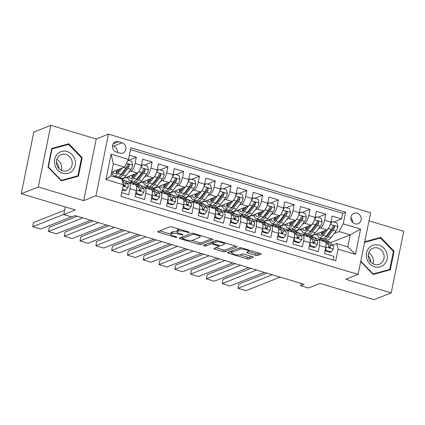 <?xml version="1.0" encoding="UTF-8"?>
<svg xmlns="http://www.w3.org/2000/svg" width="425" height="425" viewBox="0 0 425 425"><rect width="100%" height="100%" fill="white"/><g stroke="black" fill="none" stroke-linecap="round" stroke-linejoin="round"><path stroke-width="0.64" d="M189.226 232.47A1.206 0.292 -168.5 0 0 189.322 232.385A1.206 0.292 -168.5 0 0 188.61 231.96L172.141 227.014A1.721 0.42 -168.5 0 0 169.926 226.817L157.887 231.577A1.721 0.42 -168.5 0 0 157.749 231.699A1.721 0.42 -168.5 0 0 158.769 232.305L175.238 237.251A1.206 0.292 -168.5 0 0 176.789 237.389A1.206 0.292 -168.5 0 0 176.885 237.304A1.206 0.292 -168.5 0 0 176.173 236.879L174.043 236.242A5.504 1.339 -168.5 0 1 170.786 234.297A5.504 1.339 -168.5 0 1 171.222 233.904L172.226 233.506A5.504 1.339 -168.5 0 1 179.323 234.148L181.454 234.791A1.206 0.292 -168.5 0 0 183.01 234.929A1.206 0.292 -168.5 0 0 183.106 234.844A1.206 0.292 -168.5 0 0 182.394 234.419L180.258 233.777A5.504 1.339 -168.5 0 1 177.007 231.832A5.504 1.339 -168.5 0 1 177.443 231.444L178.442 231.046A5.504 1.339 -168.5 0 1 185.544 231.689L187.675 232.326A1.206 0.292 -168.5 0 0 189.226 232.47M357.133 213.164A5.61 5.095 68.4 0 0 353.988 213.281A5.61 5.095 68.4 0 0 350.907 218.684A5.61 5.095 68.4 0 0 354.965 223.826A5.61 5.095 68.4 0 0 358.116 223.709A5.61 5.095 68.4 0 0 361.192 218.307A5.61 5.095 68.4 0 0 357.133 213.164M255.547 255.324A1.721 0.42 -168.5 0 0 257.762 255.526L261.141 254.187A1.721 0.42 -168.5 0 0 261.274 254.065A1.721 0.42 -168.5 0 0 260.259 253.459L241.968 247.972A1.721 0.42 -168.5 0 0 239.753 247.77L227.715 252.535A1.721 0.42 -168.5 0 0 227.577 252.657A1.721 0.42 -168.5 0 0 228.597 253.263L246.883 258.751A1.721 0.42 -168.5 0 0 249.103 258.952L253.183 257.337A1.721 0.42 -168.5 0 0 253.316 257.215A1.721 0.42 -168.5 0 0 252.301 256.61L244.476 254.256A1.721 0.42 -168.5 0 0 242.255 254.06L240.231 254.857A4.601 1.121 -168.5 0 1 235.062 254.532A4.601 1.121 -168.5 0 1 231.577 252.694A4.601 1.121 -168.5 0 1 231.938 252.37L239.865 249.236A4.601 1.121 -168.5 0 1 245.034 249.56A4.601 1.121 -168.5 0 1 248.519 251.398A4.601 1.121 -168.5 0 1 248.157 251.722L246.835 252.248A1.721 0.42 -168.5 0 0 246.702 252.37A1.721 0.42 -168.5 0 0 247.717 252.976L255.547 255.324L255.882 253.656A1.721 0.42 -168.5 0 0 258.102 253.858L259.606 253.263M38.282 186.995L83.683 200.616L96.22 138.98L50.825 125.354L38.282 186.995L21.25 193.731L75.331 209.966L63.75 214.545L71.65 216.915L75.055 215.565L304.024 284.283L300.613 285.627L308.513 287.996L320.094 283.417L374.175 299.646L391.207 292.905L403.75 231.269L368.98 220.83M83.683 200.616L95.944 195.766L358.073 274.428L345.812 279.283L391.207 292.905M212.936 239.721A1.721 0.42 -168.5 0 0 213.074 239.599A1.721 0.42 -168.5 0 0 212.054 238.993L193.763 233.506A1.721 0.42 -168.5 0 0 191.548 233.304L179.509 238.069A1.721 0.42 -168.5 0 0 179.371 238.186A1.721 0.42 -168.5 0 0 180.391 238.797L198.682 244.285A1.721 0.42 -168.5 0 0 200.898 244.487L212.994 239.434M217.866 240.736L236.157 246.224A1.721 0.42 -168.5 0 1 237.177 246.835A1.721 0.42 -168.5 0 1 237.038 246.957L225 251.717A1.721 0.42 -168.5 0 1 222.78 251.52L214.954 249.167A1.721 0.42 -168.5 0 1 213.94 248.561A1.721 0.42 -168.5 0 1 214.072 248.439L218.955 246.505A1.721 0.42 -168.5 0 0 219.093 246.383A1.721 0.42 -168.5 0 0 218.073 245.778L212.883 244.221A1.721 0.42 -168.5 0 0 210.662 244.019L205.583 246.032A1.206 0.292 -168.5 0 1 204.228 245.942A1.206 0.292 -168.5 0 1 203.315 245.464A1.206 0.292 -168.5 0 1 203.41 245.379L215.65 240.534A1.721 0.42 -168.5 0 1 217.866 240.736M21.25 193.731L33.793 132.095L50.825 125.354M333.768 221.993L341.61 218.891L332.132 216.049L330.9 222.132L324.583 220.235A7.012 2.38 106.7 0 1 320.498 227.975L318.41 228.804M317.98 217.255L325.821 214.152L316.343 211.31L315.106 217.393L308.789 215.496A7.012 2.38 106.7 0 1 304.709 223.237L302.621 224.065M302.186 212.516L310.027 209.413L300.555 206.571L299.317 212.654L293 210.758A7.012 2.38 106.7 0 1 288.92 218.498L286.827 219.327M286.397 207.777L294.238 204.675L284.761 201.833L283.523 207.915L277.206 206.019A7.012 2.38 106.7 0 1 273.126 213.759L271.038 214.588M270.603 203.038L278.444 199.936L268.972 197.094L267.734 203.177L261.418 201.28A7.012 2.38 106.7 0 1 257.337 209.02L255.25 209.849M254.814 198.3L262.655 195.197L253.178 192.355L251.945 198.438L245.629 196.541A7.012 2.38 106.7 0 1 241.543 204.282L239.456 205.11M239.025 193.561L246.861 190.458L237.389 187.616L236.151 193.699L229.835 191.803A7.012 2.38 106.7 0 1 225.755 199.543L223.667 200.372M223.231 188.822L231.072 185.72L221.6 182.877L220.363 188.96L214.046 187.064A7.012 2.38 106.7 0 1 209.966 194.804L207.873 195.633M207.442 184.083L215.284 180.981L205.806 178.139L204.568 184.222L198.252 182.325A7.012 2.38 106.7 0 1 194.172 190.065L192.084 190.894M191.648 179.345L199.49 176.242L190.018 173.4L188.78 179.483L182.463 177.586A7.012 2.38 106.7 0 1 178.383 185.327L176.29 186.155M175.86 174.606L183.701 171.503L174.223 168.661L172.991 174.744L166.674 172.847A7.012 2.38 106.7 0 1 162.589 180.588L160.501 181.417M160.066 169.867L167.907 166.765L158.435 163.923L157.197 170.005L150.88 168.109A7.012 2.38 106.7 0 1 146.8 175.849L144.712 176.678M144.277 165.128L152.118 162.026L142.646 159.184L141.408 165.267A7.012 2.38 106.7 0 1 137.328 173.007L121.895 179.111M121.704 192.674L128.701 194.772L129.938 188.689A7.012 2.38 106.7 0 0 129.227 183.053A7.012 2.38 106.7 0 0 128.568 183.106L127.452 183.547M129.227 183.053L135.543 184.949A7.012 2.38 106.7 0 1 136.255 190.586L135.017 196.669L144.495 199.511L145.727 193.428A7.012 2.38 106.7 0 0 145.021 187.792A7.012 2.38 106.7 0 0 144.362 187.845L143.241 188.286M145.021 187.792L151.337 189.688A7.012 2.38 -73.3 0 1 152.044 195.325L150.806 201.407L160.283 204.25L161.521 198.167A7.012 2.38 106.7 0 0 160.809 192.53A7.012 2.38 106.7 0 0 160.151 192.583L159.035 193.024M160.809 192.53L167.126 194.427A7.012 2.38 -73.3 0 1 167.838 200.063L166.6 206.146L176.072 208.988L177.31 202.906A7.012 2.38 106.7 0 0 176.603 197.269A7.012 2.38 106.7 0 0 175.939 197.322L174.824 197.763M176.603 197.269L182.92 199.166A7.012 2.38 -73.3 0 1 183.627 204.802L182.389 210.885L191.866 213.727L193.104 207.644A7.012 2.38 106.7 0 0 192.392 202.008A7.012 2.38 106.7 0 0 191.733 202.061L190.618 202.502M192.392 202.008L198.709 203.904A7.012 2.38 -73.3 0 1 199.421 209.541L198.183 215.624L207.655 218.466L208.893 212.383A7.012 2.38 106.7 0 0 208.181 206.747A7.012 2.38 106.7 0 0 207.522 206.8L206.407 207.241M208.181 206.747L214.498 208.643A7.012 2.38 -73.3 0 1 215.209 214.28L213.972 220.363L223.449 223.205L224.682 217.122A7.012 2.38 106.7 0 0 223.975 211.485A7.012 2.38 106.7 0 0 223.316 211.538L222.195 211.979M223.975 211.485L230.292 213.382A7.012 2.38 -73.3 0 1 230.998 219.018L229.766 225.101L239.238 227.943L240.476 221.861A7.012 2.38 106.7 0 0 239.764 216.224A7.012 2.38 106.7 0 0 239.105 216.277L237.989 216.718M239.764 216.224L246.08 218.121A7.012 2.38 -73.3 0 1 246.792 223.757L245.554 229.84L255.027 232.682L256.264 226.599A7.012 2.38 106.7 0 0 255.558 220.963A7.012 2.38 106.7 0 0 254.894 221.016L253.778 221.457M255.558 220.963L261.874 222.859A7.012 2.38 -73.3 0 1 262.581 228.496L261.343 234.579L270.821 237.421L272.058 231.338A7.012 2.38 106.7 0 0 271.347 225.702A7.012 2.38 106.7 0 0 270.688 225.755L269.572 226.196M271.347 225.702L277.663 227.598A7.012 2.38 -73.3 0 1 278.375 233.235L277.137 239.317L286.609 242.16L287.847 236.077A7.012 2.38 106.7 0 0 287.135 230.44A7.012 2.38 106.7 0 0 286.477 230.493L285.361 230.934M287.135 230.44L293.452 232.337A7.012 2.38 -73.3 0 1 294.164 237.973L292.926 244.056L302.403 246.898L303.636 240.816A7.012 2.38 106.7 0 0 302.929 235.179A7.012 2.38 106.7 0 0 302.271 235.232L301.15 235.673M302.929 235.179L309.246 237.076A7.012 2.38 -73.3 0 1 309.953 242.712L308.72 248.795L318.192 251.637L319.43 245.554A7.012 2.38 106.7 0 0 318.718 239.918A7.012 2.38 106.7 0 0 318.059 239.971L316.944 240.412M306.197 233.633L303.604 234.664L305.979 233.569M304.178 234.834L303.604 234.664M330.9 222.132A7.012 2.38 -73.3 0 1 326.814 229.872L310.84 236.194M290.408 228.894L287.815 229.925L290.185 228.831M288.389 230.095L287.815 229.925M315.106 217.393A7.012 2.38 -73.3 0 1 311.026 225.133L295.046 231.455M274.614 224.156L272.021 225.186L274.396 224.092M272.6 225.356L272.021 225.186M299.317 212.654A7.012 2.38 -73.3 0 1 295.237 220.394L279.257 226.716M258.825 219.417L256.233 220.447L258.602 219.353M256.806 220.617L256.233 220.447M283.523 207.915A7.012 2.38 -73.3 0 1 279.443 215.656L263.468 221.977M243.036 214.678L240.438 215.709L242.813 214.614M241.018 215.879L240.438 215.709M267.734 203.177A7.012 2.38 -73.3 0 1 263.654 210.917L247.674 217.239M227.242 209.939L224.65 210.97L227.024 209.876M225.223 211.14L224.65 210.97M251.945 198.438A7.012 2.38 -73.3 0 1 247.86 206.178L231.885 212.5M211.453 205.201L208.861 206.231L211.23 205.137M209.435 206.401L208.861 206.231M236.151 193.699A7.012 2.38 -73.3 0 1 232.071 201.439L216.091 207.761M195.659 200.462L193.067 201.492L195.442 200.398M193.646 201.663L193.067 201.492M220.363 188.96A7.012 2.38 -73.3 0 1 216.282 196.701L200.303 203.023M179.871 195.723L177.278 196.754L179.648 195.659M177.852 196.924L177.278 196.754M204.568 184.222A7.012 2.38 -73.3 0 1 200.488 191.962L184.514 198.284M164.077 190.984L161.484 192.015L163.859 190.921M162.063 192.185L161.484 192.015M188.78 179.483A7.012 2.38 -73.3 0 1 184.7 187.223L168.72 193.545M148.288 186.246L145.695 187.271L148.07 186.182M146.269 187.446L145.695 187.271M172.991 174.744A7.012 2.38 -73.3 0 1 168.906 182.484L152.931 188.806M132.499 181.507L129.907 182.532L132.276 181.443M130.48 182.708L129.907 182.532M157.197 170.005A7.012 2.38 -73.3 0 1 153.117 177.746L137.137 184.067M116.397 152.054L119.871 153.101A5.435 4.935 68.4 0 0 122.921 152.989A5.435 4.935 68.4 0 0 125.906 147.751A5.435 4.935 68.4 0 0 121.975 142.768L118.501 141.727A5.435 4.935 68.4 0 0 115.451 141.838A5.435 4.935 68.4 0 0 112.466 147.077A5.435 4.935 68.4 0 0 116.397 152.054M95.944 195.766L108.487 134.125L370.616 212.792L358.073 274.428M341.61 218.891L342.747 213.313L345.605 212.181L130.852 147.73L128.477 159.391L124.397 167.137L111.642 172.183M345.605 212.181L343.235 223.842L360.602 229.054L355.454 254.378L338.082 249.162L335.707 260.822L120.955 196.377L123.324 184.716L105.953 179.504L111.106 154.179L128.477 159.391M312.885 242.022L313.358 241.83M297.091 237.283L297.564 237.092M281.302 232.544L281.775 232.353M265.508 227.805L265.981 227.614M249.719 223.067L250.192 222.875M233.931 218.328L234.403 218.137M218.137 213.589L218.609 213.398M202.348 208.85L202.821 208.659M186.554 204.112L187.027 203.92M170.765 199.367L171.238 199.182M154.976 194.629L155.444 194.443M139.182 189.89L139.655 189.704M128.488 160.39L136.329 157.287L135.092 163.37A7.012 2.38 106.7 0 1 131.012 171.11L128.918 171.939M116.705 176.768L115.579 177.214M123.393 185.151L123.866 184.965M333.232 260.079L333.981 256.376L324.509 253.534L325.747 247.451A7.012 2.38 -73.3 0 0 325.035 241.814L318.718 239.918M152.118 162.026L150.88 168.109M167.907 166.765L166.674 172.847M183.701 171.503L182.463 177.586M199.49 176.242L198.252 182.325M215.284 180.981L214.046 187.064M231.072 185.72L229.835 191.803M246.861 190.458L245.629 196.541M262.655 195.197L261.418 201.28M278.444 199.936L277.206 206.019M294.238 204.675L293 210.758M310.027 209.413L308.789 215.496M325.821 214.152L324.583 220.235M342.747 213.313L130.47 149.605M136.329 157.287L129.333 155.189M330.517 242.691L350.205 234.903L339.15 231.583L334.204 233.543M321.991 238.372L319.393 239.403L321.767 238.308M319.972 239.572L319.393 239.403M124.397 167.137L113.342 163.816L110.904 175.812L121.954 179.132L123.324 184.716M96.22 138.98L108.487 134.125M301.07 283.395L300.613 285.627M65.296 206.954L63.75 214.545M332.733 245.151L336.712 243.578L347.767 246.893L350.205 234.903L360.602 229.054M328.674 246.76L329.147 246.569M298.78 233.038L303.636 234.494M282.986 228.299L287.847 229.755M267.197 223.561L272.058 225.016M251.403 218.822L256.264 220.278M235.615 214.083L240.476 215.539M219.826 209.344L224.682 210.8M204.032 204.606L208.893 206.061M188.243 199.867L193.104 201.322M172.449 195.128L177.31 196.584M156.66 190.389L161.521 191.845M140.872 185.651L145.727 187.106M125.078 180.912L129.938 182.367M314.569 237.777L319.43 239.232M111.424 173.257L112.375 173.543M115.361 177.151L116.487 176.704M125.795 177.57L128.164 178.282M141.583 182.309L143.953 183.021M157.377 187.048L159.747 187.76M173.166 191.787L175.536 192.498M188.955 196.525L191.33 197.237M204.749 201.264L207.118 201.976M220.538 206.003L222.907 206.715M236.332 210.742L238.701 211.453M252.121 215.48L254.49 216.192M267.909 220.219L270.284 220.931M283.703 224.958L286.073 225.67M299.492 229.697L301.862 230.408M338.082 249.162L336.712 243.578M339.15 231.583L343.235 223.842M315.286 234.435L317.656 235.147M113.342 163.816L111.106 154.179M110.904 175.812L105.953 179.504M355.454 254.378L347.767 246.893M117.369 152.347A5.435 4.935 68.4 0 0 113.459 146.142L112.487 145.849M352.697 222.466A5.61 5.095 68.4 0 0 350.885 217.892M61.306 180.896L78.428 176.189L82.206 157.627L68.855 143.772L51.733 148.479L47.956 167.041L61.306 180.896M360.697 261.54L373.177 274.492L390.299 269.779L394.076 251.218L380.726 237.363L364.719 241.767M75.645 176.954L75.703 176.673M66.162 145.074L51.659 148.846M65.997 144.904L68.855 143.772M81.526 157.898L82.206 157.627M387.515 270.544L387.573 270.268M378.032 238.664L364.645 242.128M393.396 251.488L394.076 251.218M377.868 238.494L380.726 237.363M179.477 229.218A5.504 1.339 -168.5 0 0 178.782 229.383L178.442 231.046M177.007 231.832L177.342 230.169A5.504 1.339 -168.5 0 1 177.778 229.776L178.782 229.383M177.002 231.869A5.504 1.339 -168.5 0 0 172.566 231.843L172.226 233.506M170.786 234.297L171.126 232.629A5.504 1.339 -168.5 0 1 171.562 232.236L172.566 231.843M159.758 230.839L170.813 234.154M191.686 240.417L199.017 242.617A1.721 0.42 -168.5 0 0 201.238 242.818L211.4 238.797M181.379 237.325L182.495 237.66M194.533 234.387A1.206 0.292 -168.5 0 0 192.982 234.244L182.415 238.425A1.206 0.292 -168.5 0 0 182.32 238.51A1.206 0.292 -168.5 0 0 183.032 238.935L185.279 239.61A5.504 1.339 -168.5 0 0 192.376 240.252L199.601 237.394A5.504 1.339 -168.5 0 0 200.037 237.007A5.504 1.339 -168.5 0 0 196.78 235.062L194.533 234.387L194.661 233.771M182.67 236.815A1.206 0.292 -168.5 0 0 182.66 236.847L182.32 238.51M235.503 246.032L225.34 250.054L225 251.717M215.948 247.701L223.12 249.852A1.721 0.42 -168.5 0 0 225.34 250.054M212.957 242.478A1.721 0.42 -168.5 0 0 211.167 242.308M224.023 244.502A4.601 1.121 -168.5 0 0 224.384 244.178A4.601 1.121 -168.5 0 0 220.899 242.34A4.601 1.121 -168.5 0 0 215.73 242.016L212.936 243.121A1.721 0.42 -168.5 0 0 212.803 243.243A1.721 0.42 -168.5 0 0 213.817 243.849L219.008 245.406A1.721 0.42 -168.5 0 0 221.228 245.607L224.023 244.502M213.175 241.517A1.721 0.42 -168.5 0 0 213.137 241.575L212.803 243.243M248.508 251.446L255.882 253.656M232.087 250.803A4.601 1.121 -168.5 0 0 231.917 251.032L231.577 252.694M240.024 254.926L247.222 257.082A1.721 0.42 -168.5 0 0 249.443 257.284L251.648 256.413M229.585 251.791L231.636 252.407M120.27 168.768L117.927 171.812A11.13 3.783 106.7 0 1 114.707 173.793A11.13 3.783 106.7 0 1 113.262 171.541M122.241 167.987L117.932 173.591A13.409 4.553 106.7 0 1 114.054 175.971A13.409 4.553 106.7 0 1 112.136 171.987M128.026 160.252L131.734 161.362L132.632 165.171A4.643 1.578 106.7 0 1 130.852 169.426L125.827 175.961A13.409 4.553 106.7 0 1 121.948 178.341L118.947 177.443A13.409 4.553 -73.3 0 0 122.825 175.058L127.851 168.523A4.643 1.578 -73.3 0 0 129.296 165.553L129.274 164.842L128.531 164.215L127.399 164.985A4.643 1.578 106.7 0 1 125.959 167.955L120.928 174.489A13.409 4.553 106.7 0 1 117.05 176.874L114.054 175.971M121.391 174.749A11.13 3.783 106.7 0 1 121.205 174.133M117.082 170.027A13.409 4.553 -73.3 0 0 116.997 172.858M118.092 176.853A13.409 4.553 -73.3 0 0 118.947 177.443M116.073 170.425A11.13 3.783 -73.3 0 0 116.493 173.283M129.296 165.553L128.313 165.941A2.364 0.802 106.7 0 1 127.851 166.749L122.82 173.283A11.13 3.783 106.7 0 1 120.264 175.291M117.996 171.721A11.13 3.783 106.7 0 1 118.012 169.66M122.389 189.316L125.832 190.352L128.09 187.494A4.643 1.578 -73.3 0 0 127.882 184.025L124.865 180.673A13.409 4.553 -73.3 0 0 124.063 180.142L122.055 179.541M71.474 216.867L40.572 229.091L32.677 226.722L33.522 222.557L64.627 210.253M63.777 214.418L32.677 226.722M122.272 189.901L124.95 190.703L125.832 190.352M122.724 182.267L122.984 182.559A4.643 1.578 106.7 0 1 123.367 184.806L123.707 185.757L124.291 186.086L124.897 185.98L125.263 185.38A4.643 1.578 -73.3 0 0 124.881 183.127L122.209 180.152M123.388 184.434L124.089 185.22A2.364 0.802 106.7 0 1 124.281 185.768L125.263 185.38M67.15 151.56A11.395 10.349 68.4 0 0 54.682 159.306A11.395 10.349 68.4 0 0 62.741 173.219A11.395 10.349 68.4 0 0 75.209 165.468A11.395 10.349 68.4 0 0 67.15 151.56M65.992 154.434A8.627 7.836 68.4 0 0 61.152 154.615A8.627 7.836 68.4 0 0 56.413 162.924A8.627 7.836 68.4 0 0 62.656 170.834A8.627 7.836 68.4 0 0 67.495 170.653A8.627 7.836 68.4 0 0 72.234 162.345A8.627 7.836 68.4 0 0 65.992 154.434M77.881 175.812L61.285 180.375L48.349 166.951L52.009 148.962L68.606 144.404L81.536 157.824L77.881 175.812L61.152 180.742M60.934 180.513L61.285 180.375M47.998 167.089L48.349 166.951M51.6 149.127L52.009 148.962M56.376 161.952A10.954 9.95 -111.6 0 1 58.995 168.571M61.099 170.181A8.627 7.836 68.4 0 0 56.807 159.333M369.027 247.897A11.395 10.349 68.4 0 0 369.777 263.819A11.395 10.349 68.4 0 0 384.604 264.063A11.395 10.349 68.4 0 0 383.855 248.142A11.395 10.349 68.4 0 0 369.027 247.897M370.297 250.107A8.627 7.836 68.4 0 0 369.739 260.738A8.627 7.836 68.4 0 0 379.366 264.249A8.627 7.836 68.4 0 0 382.091 262.347A8.627 7.836 68.4 0 0 382.649 251.717A8.627 7.836 68.4 0 0 373.022 248.205A8.627 7.836 68.4 0 0 370.297 250.107M364.597 242.356L380.476 237.995L393.412 251.419L389.752 269.402L373.022 274.332M389.752 269.402L373.155 273.966L360.783 261.125M372.805 274.104L373.155 273.966M368.247 255.542A10.954 9.95 -111.6 0 1 370.866 262.161M372.969 263.776A8.627 7.836 68.4 0 0 368.682 252.928M139.437 170.68A4.643 1.578 106.7 0 1 138.747 171.796L133.721 178.33A13.409 4.553 106.7 0 1 129.843 180.71A13.409 4.553 106.7 0 1 127.93 176.726M136.058 173.506L133.716 176.55A11.13 3.783 106.7 0 1 130.496 178.532A11.13 3.783 106.7 0 1 129.051 176.279M141.286 165.808L142.784 164.682L147.523 166.101L148.426 169.91A4.643 1.578 106.7 0 1 146.646 174.165L141.615 180.699A13.409 4.553 106.7 0 1 137.737 183.079L134.736 182.182A13.409 4.553 -73.3 0 0 138.614 179.796L143.645 173.262A4.643 1.578 -73.3 0 0 145.084 170.292L145.068 169.58L144.319 168.953L143.188 169.724A4.643 1.578 106.7 0 1 141.748 172.693L136.722 179.228A13.409 4.553 106.7 0 1 132.844 181.613L129.843 180.71M137.179 179.488A11.13 3.783 106.7 0 1 136.999 178.872M142.784 164.682L140.978 166.967M132.871 174.765A13.409 4.553 -73.3 0 0 132.786 177.597M133.88 181.592A13.409 4.553 -73.3 0 0 134.736 182.182M131.867 175.169A11.13 3.783 -73.3 0 0 132.287 178.022M145.084 170.292L144.107 170.68A2.364 0.802 106.7 0 1 143.639 171.488L138.614 178.022A11.13 3.783 106.7 0 1 136.053 180.03M133.785 176.46A11.13 3.783 106.7 0 1 133.801 174.399M155.231 175.419A4.643 1.578 106.7 0 1 154.541 176.534L149.51 183.069A13.409 4.553 106.7 0 1 145.632 185.449A13.409 4.553 106.7 0 1 143.719 181.464M151.847 178.245L149.51 181.289A11.13 3.783 106.7 0 1 146.29 183.271A11.13 3.783 106.7 0 1 144.845 181.018M157.08 170.547L158.578 169.421L163.312 170.845L164.215 174.648A4.643 1.578 106.7 0 1 162.435 178.904L157.409 185.438A13.409 4.553 106.7 0 1 153.531 187.818L150.53 186.92A13.409 4.553 -73.3 0 0 154.408 184.535L159.433 178.001A4.643 1.578 -73.3 0 0 160.878 175.031L160.857 174.319L160.108 173.692L158.982 174.462A4.643 1.578 106.7 0 1 157.537 177.432L152.511 183.967A13.409 4.553 106.7 0 1 148.633 186.352L145.632 185.449M152.973 184.227A11.13 3.783 106.7 0 1 152.788 183.611M158.578 169.421L156.772 171.705M148.665 179.504A13.409 4.553 -73.3 0 0 148.575 182.336M149.674 186.331A13.409 4.553 -73.3 0 0 150.53 186.92M147.656 179.908A11.13 3.783 -73.3 0 0 148.075 182.761M160.878 175.031L159.896 175.419A2.364 0.802 106.7 0 1 159.428 176.226L154.403 182.761A11.13 3.783 106.7 0 1 151.842 184.769M149.579 181.199A11.13 3.783 106.7 0 1 149.589 179.137M171.02 180.157A4.643 1.578 106.7 0 1 170.329 181.273L165.304 187.808A13.409 4.553 106.7 0 1 161.426 190.188A13.409 4.553 106.7 0 1 159.508 186.203M167.641 182.984L165.298 186.028A11.13 3.783 106.7 0 1 162.079 188.009A11.13 3.783 106.7 0 1 160.634 185.757M172.869 175.286L174.367 174.16L179.106 175.583L180.003 179.387A4.643 1.578 106.7 0 1 178.224 183.643L173.198 190.177A13.409 4.553 106.7 0 1 169.32 192.557L166.318 191.659A13.409 4.553 -73.3 0 0 170.197 189.274L175.227 182.739A4.643 1.578 -73.3 0 0 176.667 179.77L176.646 179.058L175.902 178.431L174.771 179.201A4.643 1.578 106.7 0 1 173.331 182.171L168.305 188.705A13.409 4.553 106.7 0 1 164.427 191.091L161.426 190.188M168.762 188.971A11.13 3.783 106.7 0 1 168.582 188.349M174.367 174.16L172.561 176.444M164.454 184.248A13.409 4.553 -73.3 0 0 164.369 187.074M165.463 191.069A13.409 4.553 -73.3 0 0 166.318 191.659M163.45 184.647A11.13 3.783 -73.3 0 0 163.869 187.499M176.667 179.77L175.684 180.157A2.364 0.802 106.7 0 1 175.222 180.965L170.191 187.499A11.13 3.783 106.7 0 1 167.636 189.508M165.367 185.938A11.13 3.783 106.7 0 1 165.383 183.876M186.809 184.896A4.643 1.578 106.7 0 1 186.123 186.012L181.093 192.546A13.409 4.553 106.7 0 1 177.214 194.926A13.409 4.553 106.7 0 1 175.302 190.942M183.43 187.722L181.087 190.767A11.13 3.783 106.7 0 1 177.868 192.748A11.13 3.783 106.7 0 1 176.428 190.496M188.663 180.025L190.156 178.898L194.894 180.322L195.798 184.126A4.643 1.578 106.7 0 1 194.018 188.381L188.987 194.916A13.409 4.553 106.7 0 1 185.109 197.296L182.113 196.398A13.409 4.553 -73.3 0 0 185.991 194.012L191.016 187.478A4.643 1.578 -73.3 0 0 192.456 184.508L192.44 183.797L191.691 183.17L190.565 183.94A4.643 1.578 106.7 0 1 189.12 186.91L184.094 193.444A13.409 4.553 106.7 0 1 180.216 195.829L177.214 194.926M184.551 193.71A11.13 3.783 106.7 0 1 184.37 193.088M190.156 178.898L188.355 181.183M180.248 188.987A13.409 4.553 -73.3 0 0 180.157 191.813M181.257 195.808A13.409 4.553 -73.3 0 0 182.113 196.398M179.238 189.385A11.13 3.783 -73.3 0 0 179.658 192.238M192.456 184.508L191.478 184.896A2.364 0.802 106.7 0 1 191.011 185.704L185.985 192.238A11.13 3.783 106.7 0 1 183.425 194.246M181.162 190.676A11.13 3.783 106.7 0 1 181.172 188.615M136.212 190.804L136.887 193.667L141.626 195.091L143.884 192.233A4.643 1.578 -73.3 0 0 143.671 188.764L140.659 185.412A13.409 4.553 -73.3 0 0 139.852 184.88L136.855 183.982A13.409 4.553 -73.3 0 0 135.814 184.004M90.674 220.256L56.36 233.83L48.466 231.46L49.311 227.295L77.276 216.235M134.082 184.508L132.759 183.042A13.409 4.553 -73.3 0 0 131.957 182.511A13.409 4.553 -73.3 0 0 129.71 183.196M82.779 217.887L48.466 231.46M136.887 193.667L136 194.018L140.739 195.442L141.626 195.091M136 194.018L135.761 193.008M131.957 182.511L134.959 183.414A13.409 4.553 106.7 0 1 135.761 183.945L138.778 187.298A4.643 1.578 106.7 0 1 139.156 189.545L139.501 190.496L140.08 190.825L140.691 190.719L141.052 190.118A4.643 1.578 -73.3 0 0 140.675 187.866L137.657 184.514A13.409 4.553 -73.3 0 0 136.855 183.982M139.177 189.173L139.883 189.959A2.364 0.802 106.7 0 1 140.069 190.506L141.052 190.118M152.001 195.542L152.681 198.406L157.415 199.83L159.673 196.972A4.643 1.578 -73.3 0 0 159.465 193.502L156.448 190.15A13.409 4.553 -73.3 0 0 155.646 189.619L152.644 188.721A13.409 4.553 -73.3 0 0 151.608 188.742M106.463 224.995L72.154 238.568L64.255 236.199L65.105 232.034L93.064 220.973M149.871 189.247L148.553 187.781A13.409 4.553 -73.3 0 0 147.751 187.25A13.409 4.553 -73.3 0 0 145.499 187.935M98.568 222.626L64.255 236.199M152.681 198.406L151.794 198.757L156.533 200.18L157.415 199.83M151.794 198.757L151.555 197.747M147.751 187.25L150.748 188.153A13.409 4.553 106.7 0 1 151.555 188.684L154.567 192.036A4.643 1.578 106.7 0 1 154.95 194.289L155.29 195.234L155.874 195.564L156.48 195.458L156.841 194.857A4.643 1.578 -73.3 0 0 156.464 192.605L153.446 189.252A13.409 4.553 -73.3 0 0 152.644 188.721M154.971 193.912L155.672 194.698A2.364 0.802 106.7 0 1 155.863 195.245L156.841 194.857M167.79 200.281L168.47 203.145L173.209 204.568L175.461 201.71A4.643 1.578 -73.3 0 0 175.254 198.241L172.237 194.889A13.409 4.553 -73.3 0 0 171.434 194.358L168.438 193.46A13.409 4.553 -73.3 0 0 167.397 193.481M122.257 229.734L87.943 243.307L80.049 240.938L80.893 236.773L108.858 225.712M165.665 193.986L164.342 192.52A13.409 4.553 -73.3 0 0 163.54 191.988A13.409 4.553 -73.3 0 0 161.293 192.674M114.362 227.364L80.049 240.938M168.47 203.145L167.583 203.495L172.322 204.919L173.209 204.568M167.583 203.495L167.344 202.486M163.54 191.988L166.542 192.892A13.409 4.553 106.7 0 1 167.344 193.423L170.361 196.775A4.643 1.578 106.7 0 1 170.738 199.028L171.084 199.973L171.663 200.303L172.274 200.196L172.635 199.596A4.643 1.578 -73.3 0 0 172.252 197.343L169.24 193.991A13.409 4.553 -73.3 0 0 168.438 193.46M170.76 198.65L171.461 199.437A2.364 0.802 106.7 0 1 171.652 199.984L172.635 199.596M183.584 205.02L184.259 207.883L188.998 209.307L191.255 206.449A4.643 1.578 -73.3 0 0 191.048 202.98L188.031 199.628A13.409 4.553 -73.3 0 0 187.228 199.097L184.227 198.199A13.409 4.553 -73.3 0 0 183.191 198.22M138.045 234.472L103.732 248.046L95.838 245.677L96.688 241.512L124.647 230.451M181.454 198.725L180.136 197.258A13.409 4.553 -73.3 0 0 179.329 196.727A13.409 4.553 -73.3 0 0 177.082 197.413M130.151 232.103L95.838 245.677M184.259 207.883L183.377 208.234L188.11 209.658L188.998 209.307M183.377 208.234L183.133 207.225M179.329 196.727L182.33 197.63A13.409 4.553 106.7 0 1 183.133 198.162L186.15 201.514A4.643 1.578 106.7 0 1 186.527 203.766L186.873 204.712L187.452 205.041L188.062 204.935L188.424 204.335A4.643 1.578 -73.3 0 0 188.047 202.082L185.029 198.73A13.409 4.553 -73.3 0 0 184.227 198.199M186.548 203.389L187.255 204.175A2.364 0.802 106.7 0 1 187.446 204.722L188.424 204.335M202.603 189.635A4.643 1.578 106.7 0 1 201.912 190.751L196.887 197.285A13.409 4.553 106.7 0 1 193.008 199.665A13.409 4.553 106.7 0 1 191.091 195.681M199.224 192.461L196.881 195.505A11.13 3.783 106.7 0 1 193.662 197.487A11.13 3.783 106.7 0 1 192.217 195.234M204.452 184.763L205.95 183.637L210.688 185.061L211.586 188.865A4.643 1.578 106.7 0 1 209.807 193.12L204.781 199.654A13.409 4.553 106.7 0 1 200.903 202.034L197.901 201.137A13.409 4.553 -73.3 0 0 201.779 198.751L206.805 192.217A4.643 1.578 -73.3 0 0 208.25 189.247L208.229 188.535L207.485 187.908L206.353 188.679A4.643 1.578 106.7 0 1 204.914 191.648L199.883 198.183A13.409 4.553 106.7 0 1 196.005 200.568L193.008 199.665M200.345 198.448A11.13 3.783 106.7 0 1 200.159 197.827M205.95 183.637L204.143 185.922M196.037 193.726A13.409 4.553 -73.3 0 0 195.952 196.552M197.046 200.547A13.409 4.553 -73.3 0 0 197.901 201.137M195.027 194.124A11.13 3.783 -73.3 0 0 195.447 196.977M208.25 189.247L207.267 189.635A2.364 0.802 106.7 0 1 206.805 190.442L201.774 196.977A11.13 3.783 106.7 0 1 199.219 198.985M196.95 195.415A11.13 3.783 106.7 0 1 196.966 193.354M199.373 209.759L200.053 212.622L204.786 214.046L207.044 211.188A4.643 1.578 -73.3 0 0 206.837 207.719L203.819 204.367A13.409 4.553 -73.3 0 0 203.017 203.835L200.016 202.938A13.409 4.553 -73.3 0 0 198.98 202.959M153.839 239.211L119.526 252.785L111.632 250.415L112.476 246.256L140.436 235.19M197.242 203.463L195.925 201.997A13.409 4.553 -73.3 0 0 195.123 201.466A13.409 4.553 -73.3 0 0 192.87 202.151M145.94 236.842L111.632 250.415M200.053 212.622L199.166 212.973L203.904 214.397L204.786 214.046M199.166 212.973L198.927 211.963M195.123 201.466L198.124 202.369A13.409 4.553 106.7 0 1 198.927 202.9L201.944 206.252A4.643 1.578 106.7 0 1 202.321 208.505L202.661 209.451L203.246 209.78L203.851 209.674L204.218 209.073A4.643 1.578 -73.3 0 0 203.835 206.821L200.823 203.469A13.409 4.553 -73.3 0 0 200.016 202.938M202.343 208.128L203.044 208.914A2.364 0.802 106.7 0 1 203.235 209.461L204.218 209.073M218.392 194.374A4.643 1.578 106.7 0 1 217.701 195.489L212.675 202.024A13.409 4.553 106.7 0 1 208.797 204.404A13.409 4.553 106.7 0 1 206.885 200.419M215.013 197.2L212.67 200.244A11.13 3.783 106.7 0 1 209.451 202.226A11.13 3.783 106.7 0 1 208.006 199.973M220.24 189.502L221.738 188.376L226.477 189.8L227.38 193.603A4.643 1.578 106.7 0 1 225.601 197.859L220.57 204.393A13.409 4.553 106.7 0 1 216.692 206.773L213.69 205.875A13.409 4.553 -73.3 0 0 217.568 203.49L222.599 196.956A4.643 1.578 -73.3 0 0 224.039 193.986L224.023 193.274L223.274 192.647L222.148 193.417A4.643 1.578 106.7 0 1 220.702 196.387L215.677 202.922A13.409 4.553 106.7 0 1 211.799 205.307L208.797 204.404M216.134 203.187A11.13 3.783 106.7 0 1 215.953 202.566M221.738 188.376L219.932 190.66M211.825 198.464A13.409 4.553 -73.3 0 0 211.74 201.291M212.835 205.286A13.409 4.553 -73.3 0 0 213.69 205.875M210.821 198.863A11.13 3.783 -73.3 0 0 211.241 201.716M224.039 193.986L223.061 194.374A2.364 0.802 106.7 0 1 222.594 195.181L217.568 201.716A11.13 3.783 106.7 0 1 215.008 203.724M212.739 200.154A11.13 3.783 106.7 0 1 212.755 198.093M215.167 214.498L215.842 217.361L220.58 218.785L222.838 215.927A4.643 1.578 -73.3 0 0 222.626 212.458L219.613 209.105A13.409 4.553 -73.3 0 0 218.811 208.574L215.81 207.676A13.409 4.553 -73.3 0 0 214.768 207.697M169.628 243.95L135.315 257.523L127.42 255.154L128.27 250.994L156.23 239.928M213.037 208.202L211.714 206.736A13.409 4.553 -73.3 0 0 210.912 206.205A13.409 4.553 -73.3 0 0 208.664 206.89M161.734 241.581L127.42 255.154M215.842 217.361L214.954 217.712L219.693 219.135L220.58 218.785M214.954 217.712L214.715 216.702M210.912 206.205L213.913 207.108A13.409 4.553 106.7 0 1 214.715 207.639L217.733 210.991A4.643 1.578 106.7 0 1 218.11 213.244L218.455 214.189L219.034 214.519L219.645 214.413L220.007 213.812A4.643 1.578 -73.3 0 0 219.629 211.56L216.612 208.208A13.409 4.553 -73.3 0 0 215.81 207.676M218.131 212.867L218.838 213.653A2.364 0.802 106.7 0 1 219.024 214.2L220.007 213.812M234.186 199.113A4.643 1.578 106.7 0 1 233.495 200.228L228.464 206.762A13.409 4.553 106.7 0 1 224.586 209.143A13.409 4.553 106.7 0 1 222.673 205.158M230.802 201.939L228.464 204.983A11.13 3.783 106.7 0 1 225.245 206.964A11.13 3.783 106.7 0 1 223.8 204.712M236.034 194.241L237.532 193.115L242.266 194.538L243.169 198.342A4.643 1.578 106.7 0 1 241.389 202.597L236.364 209.132A13.409 4.553 106.7 0 1 232.486 211.512L229.484 210.614A13.409 4.553 -73.3 0 0 233.362 208.229L238.388 201.694A4.643 1.578 -73.3 0 0 239.833 198.725L239.812 198.013L239.062 197.386L237.936 198.156A4.643 1.578 106.7 0 1 236.497 201.126L231.466 207.66A13.409 4.553 106.7 0 1 227.587 210.046L224.586 209.143M231.928 207.926A11.13 3.783 106.7 0 1 231.742 207.304M237.532 193.115L235.726 195.399M227.619 203.203A13.409 4.553 -73.3 0 0 227.529 206.029M228.629 210.024A13.409 4.553 -73.3 0 0 229.484 210.614M226.61 203.602A11.13 3.783 -73.3 0 0 227.03 206.454M239.833 198.725L238.85 199.113A2.364 0.802 106.7 0 1 238.383 199.92L233.357 206.454A11.13 3.783 106.7 0 1 230.796 208.462M228.533 204.893A11.13 3.783 106.7 0 1 228.544 202.831M230.956 219.236L231.636 222.1L236.369 223.523L238.627 220.665A4.643 1.578 -73.3 0 0 238.42 217.196L235.402 213.844A13.409 4.553 -73.3 0 0 234.6 213.313L231.598 212.415A13.409 4.553 -73.3 0 0 230.562 212.436M185.417 248.689L151.109 262.267L143.209 259.893L144.059 255.733L172.019 244.667M228.825 212.941L227.508 211.475A13.409 4.553 -73.3 0 0 226.706 210.943A13.409 4.553 -73.3 0 0 224.453 211.629M177.523 246.319L143.209 259.893M231.636 222.1L230.748 222.45L235.487 223.874L236.369 223.523M230.748 222.45L230.509 221.441M226.706 210.943L229.702 211.847A13.409 4.553 106.7 0 1 230.509 212.378L233.522 215.73A4.643 1.578 106.7 0 1 233.904 217.982L234.244 218.928L234.828 219.258L235.434 219.151L235.795 218.551A4.643 1.578 -73.3 0 0 235.418 216.298L232.401 212.946A13.409 4.553 -73.3 0 0 231.598 212.415M233.925 217.605L234.627 218.392A2.364 0.802 106.7 0 1 234.818 218.939L235.795 218.551M249.974 203.851A4.643 1.578 106.7 0 1 249.284 204.967L244.258 211.501A13.409 4.553 106.7 0 1 240.38 213.881A13.409 4.553 106.7 0 1 238.462 209.897M246.596 206.678L244.253 209.722A11.13 3.783 106.7 0 1 241.033 211.703A11.13 3.783 106.7 0 1 239.588 209.451M251.823 198.98L253.321 197.853L258.06 199.277L258.958 203.081A4.643 1.578 106.7 0 1 257.178 207.336L252.153 213.871A13.409 4.553 106.7 0 1 248.274 216.251L245.273 215.353A13.409 4.553 -73.3 0 0 249.151 212.968L254.182 206.433A4.643 1.578 -73.3 0 0 255.622 203.463L255.6 202.752L254.857 202.125L253.725 202.895A4.643 1.578 106.7 0 1 252.285 205.865L247.26 212.399A13.409 4.553 106.7 0 1 243.382 214.784L240.38 213.881M247.717 212.665A11.13 3.783 106.7 0 1 247.536 212.043M253.321 197.853L251.515 200.138M243.408 207.942A13.409 4.553 -73.3 0 0 243.323 210.768M244.417 214.763A13.409 4.553 -73.3 0 0 245.273 215.353M242.404 208.34A11.13 3.783 -73.3 0 0 242.824 211.193M255.622 203.463L254.639 203.851A2.364 0.802 106.7 0 1 254.177 204.659L249.151 211.193A11.13 3.783 106.7 0 1 246.59 213.201M244.322 209.631A11.13 3.783 106.7 0 1 244.338 207.57M246.744 223.98L247.424 226.838L252.163 228.262L254.416 225.404A4.643 1.578 -73.3 0 0 254.208 221.935L251.196 218.583A13.409 4.553 -73.3 0 0 250.389 218.052L247.393 217.154A13.409 4.553 -73.3 0 0 246.351 217.175M201.211 253.428L166.898 267.006L159.003 264.637L159.848 260.472L187.813 249.406M244.619 217.68L243.297 216.213A13.409 4.553 -73.3 0 0 242.494 215.682A13.409 4.553 -73.3 0 0 240.247 216.367M193.317 251.058L159.003 264.637M247.424 226.838L246.537 227.189L251.276 228.613L252.163 228.262M246.537 227.189L246.298 226.18M242.494 215.682L245.496 216.585A13.409 4.553 106.7 0 1 246.298 217.117L249.316 220.469A4.643 1.578 106.7 0 1 249.693 222.721L250.038 223.667L250.617 223.996L251.228 223.89L251.589 223.29A4.643 1.578 -73.3 0 0 251.207 221.037L248.195 217.685A13.409 4.553 -73.3 0 0 247.393 217.154M249.714 222.344L250.415 223.13A2.364 0.802 106.7 0 1 250.607 223.678L251.589 223.29M265.763 208.59A4.643 1.578 106.7 0 1 265.078 209.706L260.047 216.24A13.409 4.553 106.7 0 1 256.169 218.62A13.409 4.553 106.7 0 1 254.256 214.636M262.384 211.416L260.042 214.46A11.13 3.783 106.7 0 1 256.822 216.442A11.13 3.783 106.7 0 1 255.383 214.189M267.617 203.718L269.115 202.592L273.849 204.016L274.752 207.82A4.643 1.578 106.7 0 1 272.972 212.075L267.941 218.609A13.409 4.553 106.7 0 1 264.063 220.989L261.067 220.092A13.409 4.553 -73.3 0 0 264.945 217.706L269.971 211.172A4.643 1.578 -73.3 0 0 271.41 208.202L271.394 207.49L270.645 206.863L269.519 207.634A4.643 1.578 106.7 0 1 268.074 210.603L263.048 217.138A13.409 4.553 106.7 0 1 259.17 219.523L256.169 218.62M263.505 217.403A11.13 3.783 106.7 0 1 263.325 216.782M269.115 202.592L267.309 204.877M259.202 212.681A13.409 4.553 -73.3 0 0 259.112 215.507M260.212 219.502A13.409 4.553 -73.3 0 0 261.067 220.092M258.193 213.079A11.13 3.783 -73.3 0 0 258.613 215.932M271.41 208.202L270.433 208.59A2.364 0.802 106.7 0 1 269.965 209.398L264.94 215.932A11.13 3.783 106.7 0 1 262.379 217.94M260.116 214.37A11.13 3.783 106.7 0 1 260.127 212.309M262.538 228.719L263.213 231.577L267.952 233.001L270.21 230.143A4.643 1.578 -73.3 0 0 270.002 226.674L266.985 223.322A13.409 4.553 -73.3 0 0 266.183 222.79L263.181 221.893A13.409 4.553 -73.3 0 0 262.145 221.914M217 258.166L182.686 271.745L174.792 269.376L175.642 265.211L203.602 254.145M260.408 222.418L259.091 220.952A13.409 4.553 -73.3 0 0 258.288 220.421A13.409 4.553 -73.3 0 0 256.036 221.106M209.105 255.797L174.792 269.376M263.213 231.577L262.331 231.928L267.065 233.352L267.952 233.001M262.331 231.928L262.092 230.918M258.288 220.421L261.285 221.324A13.409 4.553 106.7 0 1 262.087 221.855L265.104 225.208A4.643 1.578 106.7 0 1 265.487 227.46L265.827 228.406L266.406 228.735L267.017 228.629L267.378 228.028A4.643 1.578 -73.3 0 0 267.001 225.776L263.983 222.424A13.409 4.553 -73.3 0 0 263.181 221.893M265.503 227.083L266.209 227.869A2.364 0.802 106.7 0 1 266.401 228.416L267.378 228.028M281.557 213.329A4.643 1.578 106.7 0 1 280.867 214.444L275.841 220.979A13.409 4.553 106.7 0 1 271.963 223.359A13.409 4.553 106.7 0 1 270.045 219.374M278.178 216.155L275.836 219.199A11.13 3.783 106.7 0 1 272.616 221.181A11.13 3.783 106.7 0 1 271.171 218.928M283.406 208.457L284.904 207.331L289.643 208.755L290.541 212.558A4.643 1.578 106.7 0 1 288.761 216.814L283.735 223.348A13.409 4.553 106.7 0 1 279.857 225.728L276.856 224.83A13.409 4.553 -73.3 0 0 280.734 222.445L285.759 215.911A4.643 1.578 -73.3 0 0 287.204 212.941L287.183 212.229L286.439 211.602L285.308 212.373A4.643 1.578 106.7 0 1 283.868 215.342L278.837 221.877A13.409 4.553 106.7 0 1 274.959 224.262L271.963 223.359M279.299 222.142A11.13 3.783 106.7 0 1 279.113 221.521M284.904 207.331L283.098 209.615M274.991 217.419A13.409 4.553 -73.3 0 0 274.906 220.246M276 224.241A13.409 4.553 -73.3 0 0 276.856 224.83M273.982 217.818A11.13 3.783 -73.3 0 0 274.401 220.671M287.204 212.941L286.222 213.329A2.364 0.802 106.7 0 1 285.759 214.136L280.728 220.671A11.13 3.783 106.7 0 1 278.173 222.679M275.905 219.109A11.13 3.783 106.7 0 1 275.921 217.053M278.327 233.458L279.007 236.316L283.746 237.74L285.998 234.882A4.643 1.578 -73.3 0 0 285.791 231.413L282.774 228.06A13.409 4.553 -73.3 0 0 281.972 227.529L278.97 226.631A13.409 4.553 -73.3 0 0 277.934 226.653M232.794 262.905L198.48 276.484L190.586 274.114L191.431 269.949L219.39 258.883M276.197 227.157L274.879 225.691A13.409 4.553 -73.3 0 0 274.077 225.16A13.409 4.553 -73.3 0 0 271.825 225.845M224.899 260.536L190.586 274.114M279.007 236.316L278.12 236.667L282.859 238.09L283.746 237.74M278.12 236.667L277.881 235.657M274.077 225.16L277.079 226.063A13.409 4.553 106.7 0 1 277.881 226.594L280.898 229.946A4.643 1.578 106.7 0 1 281.276 232.199L281.616 233.144L282.2 233.474L282.806 233.367L283.172 232.767A4.643 1.578 -73.3 0 0 282.79 230.515L279.777 227.163A13.409 4.553 -73.3 0 0 278.97 226.631M281.297 231.822L281.998 232.608A2.364 0.802 106.7 0 1 282.189 233.155L283.172 232.767M297.346 218.067A4.643 1.578 106.7 0 1 296.655 219.183L291.63 225.718A13.409 4.553 106.7 0 1 287.752 228.097A13.409 4.553 106.7 0 1 285.839 224.113M293.967 220.894L291.624 223.938A11.13 3.783 106.7 0 1 288.405 225.919A11.13 3.783 106.7 0 1 286.965 223.667M299.195 213.196L300.693 212.07L305.432 213.493L306.335 217.297A4.643 1.578 106.7 0 1 304.555 221.553L299.524 228.087A13.409 4.553 106.7 0 1 295.646 230.467L292.644 229.569A13.409 4.553 -73.3 0 0 296.528 227.184L301.553 220.649A4.643 1.578 -73.3 0 0 302.993 217.68L302.977 216.968L302.228 216.341L301.102 217.111A4.643 1.578 106.7 0 1 299.657 220.081L294.631 226.615A13.409 4.553 106.7 0 1 290.753 229.001L287.752 228.097M295.088 226.881A11.13 3.783 106.7 0 1 294.908 226.259M300.693 212.07L298.892 214.354M290.785 222.158A13.409 4.553 -73.3 0 0 290.695 224.984M291.789 228.979A13.409 4.553 -73.3 0 0 292.644 229.569M289.776 222.557A11.13 3.783 -73.3 0 0 290.195 225.409M302.993 217.68L302.016 218.067A2.364 0.802 106.7 0 1 301.548 218.875L296.522 225.409A11.13 3.783 106.7 0 1 293.962 227.417M291.693 223.847A11.13 3.783 106.7 0 1 291.709 221.792M294.121 238.197L294.796 241.055L299.535 242.478L301.793 239.62A4.643 1.578 -73.3 0 0 301.58 236.151L298.568 232.799A13.409 4.553 -73.3 0 0 297.766 232.268L294.764 231.37A13.409 4.553 -73.3 0 0 293.723 231.391M248.583 267.644L214.269 281.223L206.375 278.853L207.225 274.688L235.184 263.622M291.991 231.896L290.673 230.43A13.409 4.553 -73.3 0 0 289.866 229.898A13.409 4.553 -73.3 0 0 287.619 230.584M240.688 265.274L206.375 278.853M294.796 241.055L293.909 241.405L298.647 242.829L299.535 242.478M293.909 241.405L293.67 240.396M289.866 229.898L292.868 230.802A13.409 4.553 106.7 0 1 293.67 231.333L296.687 234.685A4.643 1.578 106.7 0 1 297.064 236.938L297.41 237.883L297.989 238.212L298.6 238.106L298.961 237.506A4.643 1.578 -73.3 0 0 298.584 235.253L295.566 231.901A13.409 4.553 -73.3 0 0 294.764 231.37M297.086 236.56L297.792 237.347A2.364 0.802 106.7 0 1 297.978 237.894L298.961 237.506M313.14 222.806A4.643 1.578 106.7 0 1 312.449 223.922L307.418 230.456A13.409 4.553 106.7 0 1 303.54 232.836A13.409 4.553 106.7 0 1 301.628 228.852M309.761 225.633L307.418 228.677A11.13 3.783 106.7 0 1 304.199 230.658A11.13 3.783 106.7 0 1 302.754 228.406M314.989 217.935L316.487 216.808L321.22 218.232L322.123 222.036A4.643 1.578 106.7 0 1 320.344 226.291L315.318 232.826A13.409 4.553 106.7 0 1 311.44 235.211L308.438 234.308A13.409 4.553 -73.3 0 0 312.317 231.923L317.342 225.388A4.643 1.578 -73.3 0 0 318.787 222.418L318.766 221.707L318.017 221.08L316.891 221.85A4.643 1.578 106.7 0 1 315.451 224.82L310.42 231.354A13.409 4.553 106.7 0 1 306.542 233.739L303.54 232.836M310.882 231.62A11.13 3.783 106.7 0 1 310.696 230.998M316.487 216.808L314.681 219.093M306.574 226.897A13.409 4.553 -73.3 0 0 306.483 229.723M307.583 233.718A13.409 4.553 -73.3 0 0 308.438 234.308M305.564 227.295A11.13 3.783 -73.3 0 0 305.984 230.148M318.787 222.418L317.804 222.806A2.364 0.802 106.7 0 1 317.337 223.614L312.311 230.148A11.13 3.783 106.7 0 1 309.751 232.156M307.487 228.586A11.13 3.783 106.7 0 1 307.503 226.53M309.91 242.935L310.59 245.793L315.323 247.217L317.581 244.359A4.643 1.578 -73.3 0 0 317.374 240.89L314.357 237.538A13.409 4.553 -73.3 0 0 313.554 237.007L310.553 236.109A13.409 4.553 -73.3 0 0 309.517 236.13M264.377 272.382L230.063 285.961L222.163 283.592L223.013 279.427L250.973 268.361M307.78 236.635L306.462 235.168A13.409 4.553 -73.3 0 0 305.66 234.637A13.409 4.553 -73.3 0 0 303.408 235.322M256.477 270.013L222.163 283.592M310.59 245.793L309.703 246.144L314.442 247.568L315.323 247.217M309.703 246.144L309.464 245.135M305.66 234.637L308.662 235.54A13.409 4.553 106.7 0 1 309.464 236.072L312.476 239.424A4.643 1.578 106.7 0 1 312.858 241.676L313.198 242.622L313.783 242.951L314.388 242.845L314.75 242.245A4.643 1.578 -73.3 0 0 314.373 239.992L311.355 236.64A13.409 4.553 -73.3 0 0 310.553 236.109M312.88 241.299L313.581 242.085A2.364 0.802 106.7 0 1 313.772 242.633L314.75 242.245M328.929 227.545A4.643 1.578 106.7 0 1 328.238 228.661L323.212 235.195A13.409 4.553 106.7 0 1 319.334 237.58A13.409 4.553 106.7 0 1 317.417 233.591M325.55 230.371L323.207 233.415A11.13 3.783 106.7 0 1 319.988 235.397A11.13 3.783 106.7 0 1 318.543 233.144M330.777 222.673L332.276 221.547L337.014 222.971L337.912 226.775A4.643 1.578 106.7 0 1 336.132 231.03L331.107 237.564A13.409 4.553 106.7 0 1 327.229 239.95L324.227 239.047A13.409 4.553 -73.3 0 0 328.105 236.661L333.136 230.127A4.643 1.578 -73.3 0 0 334.576 227.157L334.555 226.445L333.811 225.818L332.679 226.589A4.643 1.578 106.7 0 1 331.24 229.558L326.214 236.093A13.409 4.553 106.7 0 1 322.336 238.478L319.334 237.58M326.671 236.358A11.13 3.783 106.7 0 1 326.49 235.737M332.276 221.547L330.469 223.832M322.362 231.636A13.409 4.553 -73.3 0 0 322.277 234.462M323.372 238.457A13.409 4.553 -73.3 0 0 324.227 239.047M321.358 232.034A11.13 3.783 -73.3 0 0 321.778 234.887M334.576 227.157L333.598 227.545A2.364 0.802 106.7 0 1 333.131 228.352L328.105 234.887A11.13 3.783 106.7 0 1 325.545 236.895M323.276 233.325A11.13 3.783 106.7 0 1 323.292 231.269M325.699 247.674L326.379 250.532L331.118 251.956L333.375 249.098A4.643 1.578 -73.3 0 0 333.163 245.629L330.151 242.277A13.409 4.553 -73.3 0 0 329.343 241.745L326.347 240.847A13.409 4.553 -73.3 0 0 325.306 240.869M280.165 277.121L245.852 290.7L237.958 288.331L238.802 284.166L266.767 273.1M323.574 241.373L322.251 239.907A13.409 4.553 -73.3 0 0 321.449 239.376A13.409 4.553 -73.3 0 0 319.202 240.061M272.271 274.752L237.958 288.331M326.379 250.532L325.492 250.883L330.23 252.307L331.118 251.956M325.492 250.883L325.252 249.873M321.449 239.376L324.45 240.279A13.409 4.553 106.7 0 1 325.252 240.81L328.27 244.163A4.643 1.578 106.7 0 1 328.647 246.415L328.993 247.361L329.572 247.69L330.183 247.584L330.544 246.983A4.643 1.578 -73.3 0 0 330.161 244.731L327.149 241.379A13.409 4.553 -73.3 0 0 326.347 240.847M328.668 246.038L329.375 246.824A2.364 0.802 106.7 0 1 329.561 247.371L330.544 246.983M326.814 229.872L320.498 227.975M311.026 225.133L304.709 223.237M295.237 220.394L288.92 218.498M279.443 215.656L273.126 213.759M263.654 210.917L257.337 209.02M247.86 206.178L241.543 204.282M232.071 201.439L225.755 199.543M216.282 196.701L209.966 194.804M200.488 191.962L194.172 190.065M184.7 187.223L178.383 185.327M168.906 182.484L162.589 180.588M153.117 177.746L146.8 175.849M137.328 173.007L131.012 171.11M136.255 190.586L129.938 188.689M325.747 247.451L319.43 245.554M309.953 242.712L303.636 240.816M294.164 237.973L287.847 236.077M278.375 233.235L272.058 231.338M262.581 228.496L256.264 226.599M246.792 223.757L240.476 221.861M230.998 219.018L224.682 217.122M215.209 214.28L208.893 212.383M199.421 209.541L193.104 207.644M183.627 204.802L177.31 202.906M167.838 200.063L161.521 198.167M152.044 195.325L145.727 193.428M141.408 165.267L135.092 163.37M113.151 143.847L118.501 141.727M113.459 146.142L121.975 142.768M185.667 231.072L185.544 231.689M177.778 229.776L177.443 231.444M181.581 234.175L181.454 234.791M179.451 233.516L179.323 234.148M171.562 232.236L171.222 233.904M175.36 236.635L175.238 237.251M159.008 231.136L158.769 232.305M187.802 231.715L187.675 232.326M201.238 242.818L200.898 244.487M199.017 242.617L198.682 244.285M180.63 237.623L180.391 238.797M193.163 233.357L192.982 234.244M182.75 236.783L182.415 238.425M196.908 234.446L196.78 235.062M237.097 246.67L237.038 246.957M223.12 249.852L222.78 251.52M215.193 247.998L214.954 249.167M218.2 245.167L218.073 245.778M213.026 243.52L212.883 244.221M210.997 242.377L210.662 244.019M205.913 244.386L205.583 246.032M216.043 240.47L215.73 242.016M213.27 241.48L212.936 243.121M247.956 251.802L247.717 252.976M240.178 247.701L239.865 249.236M232.273 250.729L231.938 252.37M253.242 257.051L253.183 257.337M249.443 257.284L249.103 258.952M247.222 257.082L246.883 258.751M228.836 252.089L228.597 253.263M261.2 253.9L261.141 254.187M258.102 253.858L257.762 255.526M132.611 165.075L126.453 163.227M120.928 174.489L117.932 173.591M125.827 175.961L122.825 175.058M125.959 167.955L123.893 167.333M130.852 169.426L127.851 168.523M123.048 186.07L128.037 187.563M122.134 179.855L124.865 180.673M124.881 183.127L127.882 184.025M148.399 169.814L140.803 167.535M136.722 179.228L133.721 178.33M141.615 180.699L138.614 179.796M141.748 172.693L138.747 171.796M146.646 174.165L143.645 173.262M164.193 174.553L156.597 172.274M152.511 183.967L149.51 183.069M157.409 185.438L154.408 184.535M157.537 177.432L154.541 176.534M162.435 178.904L159.433 178.001M179.982 179.292L172.385 177.012M168.305 188.705L165.304 187.808M173.198 190.177L170.197 189.274M173.331 182.171L170.329 181.273M178.224 183.643L175.227 182.739M195.776 184.03L188.174 181.751M184.094 193.444L181.093 192.546M188.987 194.916L185.991 194.012M189.12 186.91L186.123 186.012M194.018 188.381L191.016 187.478M136.356 190.06L143.825 192.302M137.657 184.514L140.659 185.412M132.759 183.042L135.761 183.945M140.675 187.866L143.671 188.764M136.499 186.612L138.778 187.298M152.145 194.799L159.614 197.041M153.446 189.252L156.448 190.15M148.553 187.781L151.555 188.684M156.464 192.605L159.465 193.502M152.288 191.351L154.567 192.036M167.933 199.538L175.408 201.779M169.24 193.991L172.237 194.889M164.342 192.52L167.344 193.423M172.252 197.343L175.254 198.241M168.077 196.09L170.361 196.775M183.727 204.276L191.197 206.518M185.029 198.73L188.031 199.628M180.136 197.258L183.133 198.162M188.047 202.082L191.048 202.98M183.871 200.828L186.15 201.514M211.565 188.769L203.968 186.49M199.883 198.183L196.887 197.285M204.781 199.654L201.779 198.751M204.914 191.648L201.912 190.751M209.807 193.12L206.805 192.217M199.516 209.015L206.991 211.257M200.823 203.469L203.819 204.367M195.925 201.997L198.927 202.9M203.835 206.821L206.837 207.719M199.66 205.567L201.944 206.252M227.354 193.508L219.757 191.229M215.677 202.922L212.675 202.024M220.57 204.393L217.568 203.49M220.702 196.387L217.701 195.489M225.601 197.859L222.599 196.956M215.31 213.754L222.78 215.996M216.612 208.208L219.613 209.105M211.714 206.736L214.715 207.639M219.629 211.56L222.626 212.458M215.454 210.306L217.733 210.991M243.148 198.247L235.551 195.968M231.466 207.66L228.464 206.762M236.364 209.132L233.362 208.229M236.497 201.126L233.495 200.228M241.389 202.597L238.388 201.694M231.099 218.492L238.574 220.734M232.401 212.946L235.402 213.844M227.508 211.475L230.509 212.378M235.418 216.298L238.42 217.196M231.242 215.045L233.522 215.73M258.937 202.985L251.34 200.706M247.26 212.399L244.258 211.501M252.153 213.871L249.151 212.968M252.285 205.865L249.284 204.967M257.178 207.336L254.182 206.433M246.888 223.231L254.363 225.473M248.195 217.685L251.196 218.583M243.297 216.213L246.298 217.117M251.207 221.037L254.208 221.935M247.031 219.783L249.316 220.469M274.731 207.724L267.128 205.445M263.048 217.138L260.047 216.24M267.941 218.609L264.945 217.706M268.074 210.603L265.078 209.706M272.972 212.075L269.971 211.172M262.682 227.97L270.151 230.212M263.983 222.424L266.985 223.322M259.091 220.952L262.087 221.855M267.001 225.776L270.002 226.674M262.825 224.522L265.104 225.208M290.519 212.463L282.922 210.184M278.837 221.877L275.841 220.979M283.735 223.348L280.734 222.445M283.868 215.342L280.867 214.444M288.761 216.814L285.759 215.911M278.471 232.709L285.945 234.951M279.777 227.163L282.774 228.06M274.879 225.691L277.881 226.594M282.79 230.515L285.791 231.413M278.614 229.261L280.898 229.946M306.308 217.202L298.711 214.923M294.631 226.615L291.63 225.718M299.524 228.087L296.528 227.184M299.657 220.081L296.655 219.183M304.555 221.553L301.553 220.649M294.265 237.447L301.734 239.695M295.566 231.901L298.568 232.799M290.673 230.43L293.67 231.333M298.584 235.253L301.58 236.151M294.408 234L296.687 234.685M322.102 221.94L314.505 219.661M310.42 231.354L307.418 230.456M315.318 232.826L312.317 231.923M315.451 224.82L312.449 223.922M320.344 226.291L317.342 225.388M310.053 242.186L317.528 244.433M311.355 236.64L314.357 237.538M306.462 235.168L309.464 236.072M314.373 239.992L317.374 240.89M310.197 238.738L312.476 239.424M337.891 226.679L330.294 224.4M326.214 236.093L323.212 235.195M331.107 237.564L328.105 236.661M331.24 229.558L328.238 228.661M336.132 231.03L333.136 230.127M325.842 246.925L333.317 249.172M327.149 241.379L330.151 242.277M322.251 239.907L325.252 240.81M330.161 244.731L333.163 245.629M325.991 243.477L328.27 244.163M200.345 235.482L200.037 237.007M219.273 245.48L219.093 246.383M224.671 242.776L224.384 244.178M248.8 250.022L248.519 251.398"/></g></svg>
